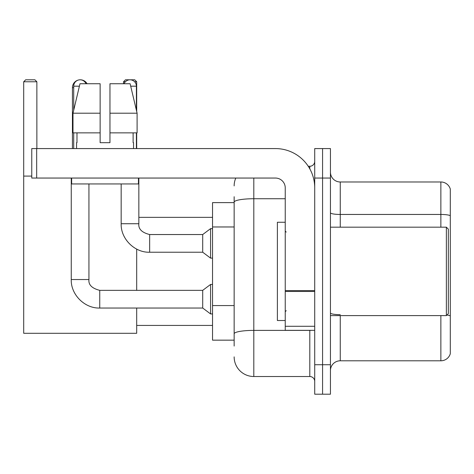 <?xml version="1.0" encoding="UTF-8"?>
<svg xmlns="http://www.w3.org/2000/svg" width="474" height="474" viewBox="0 0 474 474"><rect width="100%" height="100%" fill="white"/><g stroke="black" fill="none" stroke-linecap="round" stroke-linejoin="round"><path stroke-width="0.71" d="M234.15 221.074L234.15 196.716L234.15 202.611L212.536 202.611L212.536 340.16L234.15 340.16M234.15 346.056L234.15 196.716M253.803 178.052L253.803 376.516L309.8 376.516A4.912 4.912 0 0 1 314.718 381.428A4.912 4.912 0 0 0 309.8 376.516L309.8 330.337M314.718 364.725L314.718 394.202L322.575 394.202L322.575 364.725L322.575 394.202L330.437 394.202L330.437 364.725L322.575 364.725L322.575 178.052L322.575 364.725L314.718 364.725L314.718 178.052L322.575 178.052L322.575 148.575L322.575 178.052L330.437 178.052L330.437 364.725M330.437 178.052L330.437 148.575L314.718 148.575L314.718 178.052M308.236 166.261L309.8 166.261A4.912 4.912 0 0 0 314.718 161.35M234.15 337.215L234.15 311.465M234.15 185.909A19.647 19.647 0 0 1 235.791 178.052M253.803 376.516A19.647 19.647 0 0 1 234.15 356.863M330.437 370.621A9.824 9.824 0 0 1 340.261 360.797L440.867 360.797L440.867 315.601M450.3 189.055A9.824 9.824 0 0 0 440.867 181.98A9.824 9.824 0 0 1 450.3 189.055L450.3 353.723A9.824 9.824 0 0 1 440.867 360.797M450.3 215.682A9.824 1.706 180 0 0 440.867 214.455L440.867 181.98L340.261 181.98A9.824 9.824 0 0 1 330.437 172.157A9.824 9.824 0 0 0 340.261 181.98L340.261 227.176M109.962 142.68L100.138 142.68L109.962 142.68L100.138 142.68L109.962 142.68L109.962 83.732L130.119 83.732L137.099 113.203L137.099 132.856L109.962 132.856M125.397 81.765L123.524 81.765L125.486 79.798L134.723 79.798L136.69 81.765L136.69 111.461L137.099 113.203L109.962 113.203M72.433 148.575L72.433 87.66A7.862 7.862 0 0 1 78.334 80.047M80.189 79.804A7.862 7.862 0 0 1 80.29 79.798A7.862 7.862 0 0 1 87.098 83.732M136.69 308.035L136.69 333.287L23.7 333.287L23.7 81.765L25.667 79.798L34.898 79.798L36.865 81.765L23.7 81.765M36.865 148.575L36.865 81.765M23.7 176.085L31.758 176.085M136.69 290.349L136.69 249.105M136.69 132.856L136.69 148.575M136.69 81.765L134.616 81.765M123.524 81.765L123.524 83.732M73.707 110.211L73.707 86.185A6.387 6.387 0 0 1 85.99 83.732M99.747 290.349L202.712 290.349L202.712 308.035L99.747 308.035L99.747 290.349C91.944 288.388 88.342 284.785 88.94 279.542L88.94 183.948M202.712 290.349L210.569 284.453L210.569 313.93L212.536 313.93M88.94 279.542L71.254 279.542L71.254 178.052M73.707 132.856L73.707 148.575M124.111 83.732A6.387 6.387 0 0 1 136.393 86.185L136.393 110.211M149.654 252.227C134.616 252.766 120.627 238.778 121.166 223.734L138.846 223.734C138.254 228.978 141.856 232.58 149.654 234.541L202.712 234.541L202.712 252.227L149.654 252.227L149.654 234.559M202.712 234.541L210.569 228.652L210.569 258.123L212.536 258.123M136.393 132.856L136.393 148.575M314.718 330.337L285.241 330.337L285.241 290.609L314.718 290.609L314.718 187.876A39.301 39.301 0 0 0 275.418 148.575L36.67 148.575L36.67 178.052L275.418 178.052A9.824 9.824 0 0 1 285.241 187.876L285.241 290.609M36.67 178.052L31.758 178.052L31.758 148.575L36.67 148.575M100.138 113.203L100.138 132.856L100.138 113.203L73.002 113.203L79.982 83.732L100.138 83.732L100.138 142.68M76.557 142.68L76.984 142.68L76.557 142.68L76.557 148.575M133.544 142.68L133.117 142.68L133.544 142.68L133.544 148.575M133.117 132.856L133.117 142.68M76.984 142.68L76.984 132.856M71.645 178.052L71.645 183.948L138.455 183.948L138.455 178.052M100.138 132.856L73.002 132.856L73.002 113.203L79.982 83.732M137.099 132.856L137.099 113.203L130.119 83.732M446.372 227.176L448.333 229.138L448.333 313.634L446.372 315.601L446.372 227.176L330.437 227.176M285.241 222.265L277.379 222.265L277.379 320.513L285.241 320.513M234.15 226.969L212.536 226.969M234.15 305.57L212.536 305.57M311.507 330.337A4.912 0.853 0 0 1 309.8 330.39L253.803 330.39A19.647 3.413 180 0 0 234.15 333.803M234.15 202.149A19.647 3.413 180 0 1 253.803 198.736L285.241 198.736M309.8 168.851L309.8 166.261M340.261 315.601L340.261 360.797M440.867 227.176L440.867 214.455L340.261 214.455A9.824 1.706 -0 0 1 330.437 212.749M450.3 315.897A9.824 1.706 180 0 0 446.935 315.032M340.261 314.671A9.824 1.706 0 0 1 330.437 312.964M73.707 87.66L72.433 87.66M73.707 86.185L79.401 86.185M130.706 86.185L136.393 86.185M314.718 291.463L285.241 291.463M285.241 326.278L314.718 326.278M136.69 325.425L212.536 325.425M138.846 217.353L212.536 217.353M71.254 279.542C70.715 294.585 84.704 308.574 99.747 308.035M202.712 308.035L210.569 313.93M210.569 284.453L212.536 284.453M138.846 223.734L138.846 178.052M202.712 252.227L210.569 258.123M121.166 223.734L121.166 183.948M210.569 228.652L212.536 228.652M330.437 315.601L446.372 315.601M286.225 232.088L285.241 231.105M286.225 310.689L285.241 311.667"/></g></svg>
